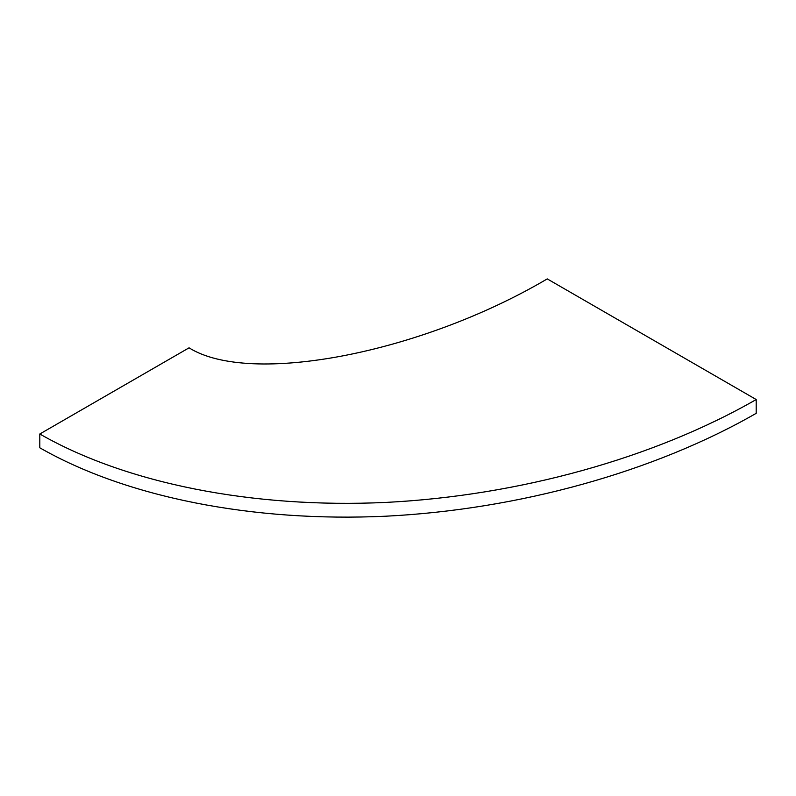 <?xml version="1.0" encoding="UTF-8"?>
<svg xmlns="http://www.w3.org/2000/svg" width="796" height="796" viewBox="0 0 796 796"><rect width="100%" height="100%" fill="white"/><g stroke="black" fill="none" stroke-linecap="round" stroke-linejoin="round"><path stroke-width="1.19" d="M189.05 347.832C250.193 386.219 420.945 353.364 547.25 278.899L756.2 399.532C654.083 458.158 518.604 495.779 385.632 502.425C252.74 508.564 126.295 483.55 39.8 433.999L189.05 347.832M39.8 433.999L39.8 447.79C126.295 497.341 252.74 522.355 385.632 516.216C518.604 509.569 654.083 471.948 756.2 413.323L756.2 399.532"/></g></svg>
